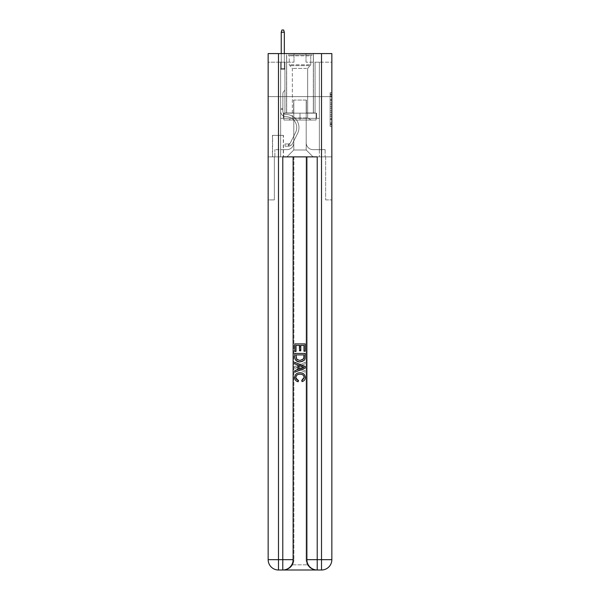 <?xml version="1.0" encoding="UTF-8"?>
<svg xmlns="http://www.w3.org/2000/svg" width="600" height="600" viewBox="0 0 600 600"><rect width="100%" height="100%" fill="white"/><g stroke="black" fill="none" stroke-linecap="round" stroke-linejoin="round"><path stroke-width="0.45" stroke-dasharray="3 2.25" d="M330.127 102.938L330.127 108.345L331.845 108.345L331.845 124.733L331.845 94.32L331.845 108.345L330.127 108.345L330.127 93.817L330.127 126.427L330.127 92.633L330.127 124.058L331.845 124.058L330.127 124.058L331.845 124.058L330.127 124.058L330.127 118.65L330.127 126.427L331.845 126.427L331.845 92.633L331.845 123.975L331.845 110.708L330.127 110.708L331.845 110.708L331.845 118.65L331.845 94.995L330.127 94.995L331.845 94.995L331.845 126.427L331.845 94.32L331.845 126.427L330.127 126.427L330.127 92.633L331.845 92.633L331.845 94.32L331.845 92.633L331.845 94.32L331.845 92.633L331.845 93.817L331.845 92.633L330.127 92.633L330.127 94.995L331.845 94.995L330.127 94.995L330.127 102.938L331.845 102.938M313.425 53.58L313.425 96.615L286.575 96.615L313.425 96.615L286.575 96.615L313.425 96.615L313.425 113.145L286.575 113.145L313.425 113.145L286.575 113.145L313.425 113.145L313.425 96.615L286.575 96.615L286.575 113.145L286.575 96.615L313.425 96.615L286.575 96.615L313.425 96.615L313.425 53.58L286.575 53.58L286.575 96.615L286.575 53.58L313.425 53.58M283.478 135.352L272.46 135.352L283.478 135.352L283.478 156.87L272.46 156.87L283.478 156.87M272.46 135.352L272.46 156.87M331.845 106.32L331.845 104.625L331.845 106.32L330.127 106.32L330.127 99.517L330.127 119.542L330.127 114.51L331.845 114.51L330.127 114.51L330.127 126.427L331.845 126.427L330.127 126.427L331.845 126.427L330.127 126.427L330.127 92.633L331.845 92.633L330.127 92.633L331.845 92.633L330.127 92.633L330.127 106.32L331.845 106.32M283.56 570L278.483 570A10.328 10.328 0 0 1 268.155 559.673A10.328 10.328 0 0 0 278.483 570A10.328 10.328 0 0 1 268.155 559.673L268.155 199.897L274.35 199.897L268.155 199.897L268.155 96.615L268.155 156.87L274.35 156.87L274.35 199.897L274.35 156.87L274.35 199.897L274.35 156.87L306.112 156.87L268.155 156.87L280.635 156.87L280.635 118.305L319.365 118.305L300 118.305L300 113.145L300 120.03L283.905 120.03L283.905 113.145L283.905 120.03L316.095 120.03L316.095 113.145L316.095 120.03L300 120.03L300 113.145L300 120.03L283.905 120.03L316.095 120.03L316.095 113.145L316.095 120.03L300 120.03L300 113.145L300 118.305L283.388 118.305L283.388 113.145L283.388 118.305L283.388 113.145L283.388 118.305L280.635 118.305L316.612 118.305L316.612 113.145L283.388 113.145L316.612 113.145L283.388 113.145L316.612 113.145L316.612 118.305L319.365 118.305L280.635 118.305L280.635 156.87L268.155 156.87L268.155 96.615L268.155 559.673L268.155 53.58L331.845 53.58L268.155 53.58L268.155 62.19L293.978 62.19L268.155 62.19L268.155 53.58L268.155 96.615L268.155 53.58L268.155 96.615L331.845 96.615L331.845 53.58L331.845 62.19L306.022 62.19L331.845 62.19L331.845 53.58L331.845 96.615L268.155 96.615L331.845 96.615L268.155 96.615L331.845 96.615L331.845 53.58L331.845 96.615L268.155 96.615L331.845 96.615L331.845 156.87L268.155 156.87L331.845 156.87L280.635 156.87L331.845 156.87L331.845 559.673L331.845 53.58L268.155 53.58L331.845 53.58L268.155 53.58L293.978 53.58L268.155 53.58L268.155 96.615L331.845 96.615L331.845 559.673A10.328 10.328 0 0 1 321.517 570L282.788 570A10.328 10.328 0 0 0 293.115 559.673L293.115 156.87L293.115 559.673A10.328 10.328 0 0 1 282.788 570L278.483 570L282.788 570A10.328 10.328 0 0 0 293.115 559.673L293.115 156.87L317.212 156.87L306.885 156.87L306.885 559.673A10.328 10.328 0 0 0 317.212 570L321.517 570A10.328 10.328 0 0 0 331.845 559.673A10.328 10.328 0 0 1 321.517 570L283.56 570A10.328 10.328 0 0 0 293.888 559.673A10.328 10.328 0 0 1 292.507 564.832A10.328 10.328 0 0 0 293.888 559.673A10.328 10.328 0 0 1 283.56 570C287.1 570.082 290.077 568.365 292.507 564.832C290.077 568.365 287.1 570.082 283.56 570L316.44 570A10.328 10.328 0 0 1 306.112 559.673A10.328 10.328 0 0 0 316.44 570C312.9 570.082 309.923 568.365 307.493 564.832A10.328 10.328 0 0 1 306.112 559.673A10.328 10.328 0 0 0 307.493 564.832C309.923 568.365 312.9 570.082 316.44 570M280.635 62.19L280.635 149.64L286.92 149.64A6.885 6.885 0 0 0 293.805 142.748L293.805 100.058L293.805 149.977L293.805 100.058L293.805 149.977L293.805 100.058L306.195 100.058L306.195 142.748A6.885 6.885 0 0 0 313.08 149.64L319.365 149.64L319.365 62.19L319.365 149.64L319.365 62.19L319.365 149.64L319.365 62.19L319.365 149.64L319.365 62.19L319.365 149.64L319.365 62.19L319.365 149.64L325.132 149.64L313.08 149.64L319.365 149.64L313.08 149.64L319.365 149.64L313.08 149.64L319.365 149.64L313.08 149.64L319.365 149.64L319.365 62.19L315.06 62.19L319.365 62.19L315.06 62.19L319.365 62.19L315.06 62.19L319.365 62.19L315.06 62.19L319.365 62.19L315.06 62.19L319.365 62.19L315.06 62.19L319.365 62.19L319.365 149.64L313.08 149.64A6.885 6.885 0 0 1 306.195 142.748A6.885 6.885 0 0 0 313.08 149.64A6.885 6.885 0 0 1 306.195 142.748A6.885 6.885 0 0 0 313.08 149.64A6.885 6.885 0 0 1 306.195 142.748A6.885 6.885 0 0 0 313.08 149.64A6.885 6.885 0 0 1 306.195 142.748A6.885 6.885 0 0 0 313.08 149.64A6.885 6.885 0 0 1 306.195 142.748L306.195 100.058L306.195 149.977L293.805 149.977L306.195 149.977L313.08 156.87L325.132 156.87L286.92 156.87L313.08 156.87L306.195 149.977L313.08 156.87L306.195 149.977L306.195 100.058L306.195 149.977L306.195 100.058L293.632 100.058L293.632 112.972L284.94 112.972L284.94 62.19L280.635 62.19L280.635 149.64L286.92 149.64A6.885 6.885 0 0 0 293.805 142.748L293.805 100.058L293.632 112.972L284.94 112.972L284.94 62.19L280.635 62.19L280.635 149.64L286.92 149.64L274.868 149.64L286.92 149.64L280.635 149.64L280.635 62.19L280.635 149.64L280.635 62.19L280.635 149.64L280.635 62.19L280.635 149.64L280.635 62.19L284.94 62.19L280.635 62.19L284.94 62.19L280.635 62.19L284.94 62.19L280.635 62.19L284.94 62.19L280.635 62.19L284.94 62.19L280.635 62.19L280.635 149.64L280.635 62.19M293.805 142.748L293.805 100.058L293.632 112.972L284.94 112.972L284.94 62.19L284.94 112.972L284.94 62.19L284.94 112.972L284.94 62.19L284.94 112.972L284.94 62.19L284.94 112.972L284.94 62.19L284.94 112.972L293.632 112.972L284.94 112.972L293.632 112.972L284.94 112.972L293.632 112.972L284.94 112.972L293.632 112.972L284.94 112.972L293.632 112.972L293.805 100.058L293.805 142.748A6.885 6.885 0 0 1 286.92 149.64A6.885 6.885 0 0 0 293.805 142.748A6.885 6.885 0 0 1 286.92 149.64A6.885 6.885 0 0 0 293.805 142.748A6.885 6.885 0 0 1 286.92 149.64A6.885 6.885 0 0 0 293.805 142.748A6.885 6.885 0 0 1 286.92 149.64A6.885 6.885 0 0 0 293.805 142.748M272.632 156.87L283.305 156.87L272.632 156.87L272.632 135.352L283.305 135.352L283.305 156.87L283.305 135.352L272.632 135.352L272.632 156.87M274.868 156.87L286.92 156.87L293.805 149.977L286.92 156.87L293.805 149.977L286.92 156.87L274.868 156.87L274.868 149.64L274.868 156.87M306.368 100.058L306.368 112.972L306.368 100.058M306.022 62.19L306.022 53.58L306.022 62.19M293.978 62.19L293.978 53.58L293.978 62.19M325.132 149.64L325.132 156.87L325.132 149.64M315.06 62.19L315.06 112.972L306.368 112.972L315.06 112.972L306.368 112.972L315.06 112.972L306.368 112.972L315.06 112.972L306.368 112.972L315.06 112.972L306.368 112.972L315.06 112.972L306.368 112.972L315.06 112.972L315.06 62.19M330.127 108.345L331.845 108.345L330.127 108.345M330.127 93.817L330.127 92.633L330.127 93.817L331.845 93.817L330.127 93.817M330.127 119.453L330.127 112.403L330.127 119.453L331.845 119.453L330.127 119.453M330.127 112.403L330.127 110.708L331.845 110.708L330.127 110.708L330.127 112.403L331.845 112.403L330.127 112.403M330.127 99.517L330.127 94.995L330.127 99.517L331.845 99.517L330.127 99.517M330.127 92.633L331.845 92.633L330.127 92.633L330.127 94.32L330.127 92.633L331.845 92.633M330.127 126.427L331.845 126.427L330.127 126.427L330.127 124.733L330.127 126.427M280.635 109.53L280.635 69.248L284.94 69.248L280.635 69.248L281.235 68.648L284.332 68.648L281.235 68.648L280.635 69.248L284.94 69.248L284.94 90.248L283.965 91.222A3.743 3.743 -16.9 0 0 282.87 93.863A3.743 3.743 163.1 0 1 283.965 91.222L284.94 90.248L284.94 69.248L280.635 69.248L281.235 68.648L284.332 68.648L284.94 69.248L280.635 69.248L284.94 69.248L284.332 68.648L281.235 68.648L280.635 69.248L281.235 68.648L284.332 68.648L284.94 69.248L280.635 69.248L284.94 69.248L284.94 90.248L283.965 91.222A3.743 3.743 -16.9 0 0 282.87 93.863A3.743 3.743 163.1 0 1 283.965 91.222L284.94 90.248L284.94 69.248L280.635 69.248L281.235 68.648L280.635 69.248L284.94 69.248L280.635 69.248L281.235 68.648L284.332 68.648L281.235 68.648L280.635 69.248L284.94 69.248L284.332 68.648L284.94 69.248L280.635 69.248L281.235 68.648L284.332 68.648L281.235 68.648L280.635 69.248L280.635 111.255A5.423 5.423 -16.9 0 0 285.968 116.677A5.423 5.423 163.1 0 1 280.635 111.255L280.635 69.248L280.635 111.255A5.423 5.423 -16.9 0 0 285.968 116.677A5.423 5.423 163.1 0 1 280.635 111.255L280.635 69.248L284.94 69.248L284.94 90.248L283.965 91.222A3.743 3.743 -16.9 0 0 282.87 93.863A3.743 3.743 163.1 0 1 283.965 91.222L284.94 90.248L284.94 69.248L280.635 69.248L280.635 111.255A5.423 5.423 -16.9 0 0 285.968 116.677A5.423 5.423 163.1 0 1 280.635 111.255L280.635 69.248L284.94 69.248L284.332 68.648L284.94 69.248L284.94 90.248L283.965 91.222A3.743 3.743 -16.9 0 0 282.87 93.863A3.743 3.743 163.1 0 1 283.965 91.222L284.94 90.248L284.94 69.248L280.635 69.248L280.635 111.255A5.423 5.423 -16.9 0 0 285.968 116.677A10.928 10.928 163.1 0 1 295.567 132.517A10.928 10.928 -16.9 0 0 285.968 116.677A5.423 5.423 163.1 0 1 280.635 111.255L280.635 69.248L284.94 69.248L284.332 68.648L281.235 68.648L284.332 68.648L284.94 69.248L280.635 69.248L284.94 69.248L284.94 90.248L283.965 91.222A3.743 3.743 -16.9 0 0 282.87 93.863A3.743 3.743 163.1 0 1 283.965 91.222L284.94 90.248L284.94 69.248L280.635 69.248L280.635 111.255A5.423 5.423 -16.9 0 0 285.968 116.677A5.423 5.423 163.1 0 1 280.635 111.255L280.635 69.248L284.94 69.248L284.332 68.648L281.235 68.648L280.635 69.248L284.94 69.248L284.94 90.248L283.965 91.222A3.743 3.743 -16.9 0 0 282.87 93.863A3.743 3.743 163.1 0 1 283.965 91.222L284.94 90.248L284.94 69.248L280.635 69.248L280.635 111.255L280.635 109.53L282.87 109.53L282.87 108.495L280.635 108.495L282.87 108.495L282.87 111.255L282.87 93.863L282.87 111.255A3.188 3.188 -16.9 0 0 286.005 114.435A3.188 3.188 163.1 0 1 282.87 111.255L282.87 93.863L282.87 111.255L282.87 108.495L280.635 108.495L282.87 108.495L282.87 111.255A3.188 3.188 -16.9 0 0 286.005 114.435A3.188 3.188 163.1 0 1 282.87 111.255L282.87 93.863L282.87 111.255A3.188 3.188 -16.9 0 0 286.005 114.435A3.188 3.188 163.1 0 1 282.87 111.255L282.87 93.863L282.87 111.255L282.87 108.495L280.635 108.495L282.87 108.495L282.87 111.255A3.188 3.188 -16.9 0 0 286.005 114.435A13.17 13.17 163.1 0 1 297.562 133.523A13.17 13.17 -16.9 0 0 286.005 114.435A3.188 3.188 163.1 0 1 282.87 111.255L282.87 93.863L282.87 111.255A3.188 3.188 -16.9 0 0 286.005 114.435A3.188 3.188 163.1 0 1 282.87 111.255L282.87 93.863L282.87 111.255L282.87 109.53L280.635 109.53M288.465 146.19A4.56 4.56 -16.9 0 0 292.455 143.678L297.562 133.523A13.17 13.17 -16.9 0 0 286.005 114.435A3.188 3.188 163.1 0 1 282.87 111.255A3.188 3.188 -16.9 0 0 286.005 114.435A13.17 13.17 163.1 0 1 297.562 133.523A13.17 13.17 -16.9 0 0 286.005 114.435A3.188 3.188 163.1 0 1 282.87 111.255A3.188 3.188 163.1 0 0 286.005 114.435A3.188 3.188 163.1 0 1 282.87 111.255A3.188 3.188 163.1 0 0 286.005 114.435A13.17 13.17 163.1 0 1 297.562 133.523L292.455 143.678L297.562 133.523A13.17 13.17 -16.9 0 0 286.005 114.435A3.188 3.188 163.1 0 1 282.87 111.255A3.188 3.188 163.1 0 0 286.005 114.435A13.17 13.17 163.1 0 1 297.562 133.523A13.17 13.17 -16.9 0 0 286.005 114.435A3.188 3.188 163.1 0 1 282.87 111.255A3.188 3.188 163.1 0 0 286.005 114.435A3.188 3.188 163.1 0 1 282.87 111.255A3.188 3.188 163.1 0 0 286.005 114.435A13.17 13.17 163.1 0 1 297.562 133.523A13.17 13.17 -16.9 0 0 286.005 114.435A3.188 3.188 163.1 0 1 282.87 111.255A3.188 3.188 163.1 0 0 286.005 114.435A13.17 13.17 163.1 0 1 297.562 133.523L292.455 143.678L297.562 133.523A13.17 13.17 -16.9 0 0 286.005 114.435A13.17 13.17 -16.9 0 1 297.562 133.523A13.17 13.17 -16.9 0 0 286.005 114.435A13.17 13.17 -16.9 0 1 297.562 133.523L292.455 143.678A4.56 4.56 163.1 0 1 289.755 145.98A4.56 4.56 -16.9 0 0 292.455 143.678L297.562 133.523A13.17 13.17 -16.9 0 0 286.005 114.435A13.17 13.17 -16.9 0 1 297.562 133.523L292.455 143.678L297.562 133.523A13.17 13.17 -16.9 0 0 286.005 114.435A13.17 13.17 -16.9 0 1 297.562 133.523A13.17 13.17 -16.9 0 0 286.005 114.435A13.17 13.17 -16.9 0 1 297.562 133.523L292.455 143.678L297.562 133.523A13.17 13.17 -16.9 0 0 286.005 114.435A13.17 13.17 -16.9 0 1 297.562 133.523L292.455 143.678A4.56 4.56 163.1 0 1 289.755 145.98C288.435 146.265 288.435 146.265 289.755 145.98C288.435 146.265 288.435 146.265 289.755 145.98A4.56 4.56 -16.9 0 0 292.455 143.678L297.562 133.523L292.455 143.678A4.56 4.56 163.1 0 1 289.755 145.98C288.435 146.265 288.435 146.265 289.755 145.98C288.435 146.265 288.435 146.265 289.755 145.98A4.56 4.56 -16.9 0 0 292.455 143.678L297.562 133.523L292.455 143.678A4.56 4.56 163.1 0 1 289.755 145.98C288.435 146.265 288.435 146.265 289.755 145.98C288.435 146.265 288.435 146.265 289.755 145.98A4.56 4.56 -16.9 0 0 292.455 143.678L297.562 133.523L292.455 143.678A4.56 4.56 163.1 0 1 289.755 145.98C288.435 146.265 288.435 146.265 289.755 145.98C288.435 146.265 288.435 146.265 289.755 145.98A4.56 4.56 -16.9 0 0 292.455 143.678L297.562 133.523L292.455 143.678A4.56 4.56 163.1 0 1 289.755 145.98C288.435 146.265 288.435 146.265 289.755 145.98C288.435 146.265 288.435 146.265 289.755 145.98A4.56 4.56 -16.9 0 0 292.455 143.678A4.56 4.56 -16.9 0 1 288.465 146.19L288.465 143.955A2.325 2.325 -16.9 0 0 290.46 142.672L295.567 132.517A10.928 10.928 -16.9 0 0 285.968 116.677A5.423 5.423 163.1 0 1 280.635 111.255A5.423 5.423 -16.9 0 0 285.968 116.677A10.928 10.928 163.1 0 1 295.567 132.517A10.928 10.928 -16.9 0 0 285.968 116.677A5.423 5.423 163.1 0 1 280.635 111.255A5.423 5.423 163.1 0 0 285.968 116.677A5.423 5.423 163.1 0 1 280.635 111.255A5.423 5.423 163.1 0 0 285.968 116.677A10.928 10.928 163.1 0 1 295.567 132.517L290.46 142.672L295.567 132.517A10.928 10.928 -16.9 0 0 285.968 116.677A5.423 5.423 163.1 0 1 280.635 111.255A5.423 5.423 163.1 0 0 285.968 116.677A10.928 10.928 163.1 0 1 295.567 132.517A10.928 10.928 -16.9 0 0 285.968 116.677A5.423 5.423 163.1 0 1 280.635 111.255A5.423 5.423 163.1 0 0 285.968 116.677A5.423 5.423 163.1 0 1 280.635 111.255A5.423 5.423 163.1 0 0 285.968 116.677A10.928 10.928 163.1 0 1 295.567 132.517A10.928 10.928 -16.9 0 0 285.968 116.677A5.423 5.423 163.1 0 1 280.635 111.255A5.423 5.423 163.1 0 0 285.968 116.677A10.928 10.928 163.1 0 1 295.567 132.517L290.46 142.672L295.567 132.517A10.928 10.928 -16.9 0 0 285.968 116.677A10.928 10.928 -16.9 0 1 295.567 132.517A10.928 10.928 -16.9 0 0 285.968 116.677A10.928 10.928 -16.9 0 1 295.567 132.517L290.46 142.672A2.325 2.325 163.1 0 1 289.755 143.505C288.457 144.105 288.457 144.105 289.755 143.505C288.457 144.105 288.457 144.105 289.755 143.505A2.325 2.325 -16.9 0 0 290.46 142.672L295.567 132.517A10.928 10.928 -16.9 0 0 285.968 116.677A10.928 10.928 -16.9 0 1 295.567 132.517L290.46 142.672L295.567 132.517A10.928 10.928 -16.9 0 0 285.968 116.677A10.928 10.928 -16.9 0 1 295.567 132.517A10.928 10.928 -16.9 0 0 285.968 116.677A10.928 10.928 -16.9 0 1 295.567 132.517L290.46 142.672L295.567 132.517A10.928 10.928 -16.9 0 0 285.968 116.677A10.928 10.928 -16.9 0 1 295.567 132.517L290.46 142.672A2.325 2.325 163.1 0 1 289.755 143.505C288.457 144.105 288.457 144.105 289.755 143.505C288.457 144.105 288.457 144.105 289.755 143.505A2.325 2.325 -16.9 0 0 290.46 142.672L295.567 132.517L290.46 142.672A2.325 2.325 163.1 0 1 289.755 143.505C288.457 144.105 288.457 144.105 289.755 143.505C288.457 144.105 288.457 144.105 289.755 143.505A2.325 2.325 -16.9 0 0 290.46 142.672L295.567 132.517L290.46 142.672A2.325 2.325 163.1 0 1 289.755 143.505C288.457 144.105 288.457 144.105 289.755 143.505C288.457 144.105 288.457 144.105 289.755 143.505A2.325 2.325 -16.9 0 0 290.46 142.672L295.567 132.517L290.46 142.672A2.325 2.325 163.1 0 1 289.755 143.505C288.457 144.105 288.457 144.105 289.755 143.505C288.457 144.105 288.457 144.105 289.755 143.505A2.325 2.325 -16.9 0 0 290.46 142.672L295.567 132.517L290.46 142.672A2.325 2.325 163.1 0 1 289.755 143.505C288.457 144.105 288.457 144.105 289.755 143.505C288.457 144.105 288.457 144.105 289.755 143.505A2.325 2.325 -16.9 0 0 290.46 142.672A2.325 2.325 -16.9 0 1 288.465 143.955L288.465 146.19L285.022 146.197L288.465 146.19A4.56 4.56 -16.9 0 0 292.455 143.678A4.56 4.56 -16.9 0 1 288.465 146.19L288.465 143.955L285.022 143.955L288.465 143.955A2.325 2.325 -16.9 0 0 290.46 142.672A2.325 2.325 -16.9 0 1 288.465 143.955L288.465 146.19L285.022 146.197L285.022 143.955L285.022 146.197L288.465 146.19A4.56 4.56 -16.9 0 0 292.455 143.678A4.56 4.56 -16.9 0 1 288.465 146.19L288.465 143.955L285.022 143.955L288.465 143.955A2.325 2.325 -16.9 0 0 290.46 142.672A2.325 2.325 -16.9 0 1 288.465 143.955L288.465 146.19L285.022 146.197L285.022 143.955L285.022 146.197L288.465 146.19A4.56 4.56 -16.9 0 0 292.455 143.678A4.56 4.56 -16.9 0 1 288.465 146.19L288.465 143.955L285.022 143.955L288.465 143.955A2.325 2.325 -16.9 0 0 290.46 142.672A2.325 2.325 -16.9 0 1 288.465 143.955L288.465 146.19L285.022 146.197L285.022 143.955L285.022 146.197L288.465 146.19A4.56 4.56 -16.9 0 0 292.455 143.678A4.56 4.56 -16.9 0 1 288.465 146.19L288.465 143.955L285.022 143.955L288.465 143.955A2.325 2.325 -16.9 0 0 290.46 142.672A2.325 2.325 -16.9 0 1 288.465 143.955L288.465 146.19L285.022 146.197L285.022 143.955L285.022 146.197L288.465 146.19A4.56 4.56 -16.9 0 0 292.455 143.678A4.56 4.56 -16.9 0 1 288.465 146.19L288.465 143.955L285.022 143.955L288.465 143.955A2.325 2.325 -16.9 0 0 290.46 142.672A2.325 2.325 -16.9 0 1 288.465 143.955L288.465 146.19L285.022 146.197L285.022 143.955L285.022 146.197L288.465 146.19M281.235 32.235L284.332 32.235L283.65 30L284.332 32.235L283.65 30L281.925 30L281.235 32.235L281.235 68.648L281.235 32.235L284.332 32.235L284.332 68.648L284.94 69.248L284.332 68.648L284.332 32.235L281.235 32.235L281.925 30L283.65 30L281.925 30L281.235 32.235L281.235 68.648L281.235 32.235L284.332 32.235L283.65 30L284.332 32.235L284.332 68.648L284.332 32.235L281.235 32.235L281.925 30L283.65 30L281.925 30L281.235 32.235L281.235 68.648L281.235 32.235L284.332 32.235L283.65 30L284.332 32.235L284.332 68.648L284.332 32.235L281.235 32.235L281.925 30L283.65 30L281.925 30L281.235 32.235L281.235 68.648L281.235 32.235L284.332 32.235L283.65 30L284.332 32.235L284.332 68.648L284.332 32.235L281.235 32.235L281.925 30L283.65 30L281.925 30L281.235 32.235L281.235 68.648L281.235 32.235L284.332 32.235L283.65 30L284.332 32.235L284.332 68.648L284.332 32.235L281.235 32.235L281.925 30L283.65 30L281.925 30L281.235 32.235L281.235 53.58M289.935 54.96L311.618 54.96L289.935 54.96M309.315 55.823L289.245 55.823L309.315 55.823M290.31 120.03L311.19 120.03L290.31 120.03M293.362 117.99L307.657 117.99L293.362 117.99M306.638 68.385L292.343 68.385L306.638 68.385M288.45 54.96L313.343 54.96L288.45 54.96M288.45 113.145L313.343 113.145L288.45 113.145M283.905 113.145L283.905 120.03L283.905 113.145M299.918 374.228C302.332 374.1 303.728 375.165 304.103 377.423C303.99 379.028 303.127 379.995 301.515 380.317L301.86 381.772C304.043 381.202 305.19 379.8 305.295 377.558C305.017 374.385 303.225 372.788 299.925 372.765C296.752 372.84 295.013 374.423 294.705 377.528C294.757 379.567 295.755 380.895 297.705 381.51L298.02 380.048L295.897 377.46C296.197 375.225 297.54 374.145 299.918 374.228C302.332 374.1 303.728 375.165 304.103 377.423C303.99 379.028 303.127 379.995 301.515 380.317L301.86 381.772C304.043 381.202 305.19 379.8 305.295 377.558C305.017 374.385 303.225 372.788 299.925 372.765C296.752 372.84 295.013 374.423 294.705 377.528C294.757 379.567 295.755 380.895 297.705 381.51L298.02 380.048L295.897 377.46C296.197 375.225 297.54 374.145 299.918 374.228M301.987 365.07L305.168 363.9L305.168 362.347L294.832 366.45L294.832 368.093L305.168 372.195L305.168 370.65L301.987 369.472L301.987 365.07L305.168 363.9L305.168 362.347L294.832 366.45L294.832 368.093L305.168 372.195L305.168 370.65L301.987 369.472L301.987 365.07M303.975 351.45L305.168 351.45L305.168 343.905L294.832 343.905L294.832 351.188L296.025 351.188L296.025 345.36L299.205 345.36L299.205 350.79L300.397 350.79L300.397 345.36L303.975 345.36L303.975 351.45L305.168 351.45L305.168 343.905L294.832 343.905L294.832 351.188L296.025 351.188L296.025 345.36L299.205 345.36L299.205 350.79L300.397 350.79L300.397 345.36L303.975 345.36L303.975 351.45M306.885 156.87L293.115 156.87L306.885 156.87L306.885 559.673L317.212 559.673L317.212 156.87L306.885 156.87L306.885 559.673A10.328 10.328 0 0 0 317.212 570A10.328 10.328 0 0 1 306.885 559.673A10.328 10.328 0 0 0 317.212 570L317.212 559.673L331.845 559.673A10.328 10.328 0 0 1 321.517 570L321.517 53.58M299.947 361.913C303.248 361.928 304.987 360.33 305.168 357.135L305.168 353.438L294.832 353.438L294.983 358.793L295.725 360.293L299.947 361.913C303.248 361.928 304.987 360.33 305.168 357.135L305.168 353.438L294.832 353.438L294.983 358.793L295.725 360.293L299.947 361.913M325.65 156.87L306.112 156.87L306.112 559.673L306.112 156.87L331.845 156.87L331.845 96.615L331.845 156.87L325.65 156.87L325.65 199.897L325.65 156.87M293.888 156.87L293.888 559.673L293.888 156.87M319.365 118.305L319.365 156.87L319.365 118.305M303.975 354.892L303.24 359.46L299.925 360.457L296.243 358.695L296.025 354.892L303.975 354.892L303.24 359.46L299.925 360.457L296.243 358.695L296.025 354.892L303.975 354.892L296.025 354.892L296.76 359.46L300.075 360.457L303.757 358.695L303.975 354.892M297.938 366.57L300.795 365.513L300.795 369.038L296.025 367.275L300.795 365.513L300.795 369.038L296.025 367.275L297.938 366.57M300.082 374.228C297.668 374.1 296.272 375.165 295.897 377.423C296.01 379.028 296.873 379.995 298.485 380.317L298.14 381.772C295.957 381.202 294.81 379.8 294.705 377.558C294.983 374.385 296.775 372.788 300.075 372.765C303.248 372.84 304.987 374.423 305.295 377.528C305.243 379.567 304.245 380.895 302.295 381.51L301.98 380.048L304.103 377.46C303.803 375.225 302.46 374.145 300.082 374.228M298.013 365.07L294.832 363.9L294.832 362.347L305.168 366.45L305.168 368.093L294.832 372.195L294.832 370.65L298.013 369.472L298.013 365.07M296.025 351.45L294.832 351.45L294.832 343.905L305.168 343.905L305.168 351.188L303.975 351.188L303.975 345.36L300.795 345.36L300.795 350.79L299.603 350.79L299.603 345.36L296.025 345.36L296.025 351.45M300.053 361.913C296.752 361.928 295.013 360.33 294.832 357.135L294.832 353.438L305.168 353.438L305.017 358.793L304.275 360.293L300.053 361.913M306.112 156.87L306.112 559.673L306.112 156.87M316.612 113.145L316.612 118.305L316.612 113.145M280.635 118.305L280.635 156.87L280.635 118.305M278.483 53.58L278.483 570A10.328 10.328 0 0 1 268.155 559.673L282.788 559.673L282.788 156.87L293.115 156.87M302.062 366.57L299.205 365.513L299.205 369.038L303.975 367.275L302.062 366.57M285.022 143.955L288.382 143.955L285.022 143.955L285.022 146.197L285.022 143.955M289.755 145.98C288.435 146.265 288.435 146.265 289.755 145.98C288.435 146.265 288.435 146.265 289.755 145.98L289.755 143.505L289.755 145.98M284.332 53.58L284.332 32.235M330.127 118.65L331.845 118.65L330.127 118.65M330.127 116.115L331.845 116.115M330.127 100.403L331.845 100.403L330.127 100.403M330.127 94.32L331.845 94.32M330.127 124.733L331.845 124.733M330.127 122.88L331.845 122.88M330.127 96.18L331.845 96.18M330.127 106.657L331.845 106.657L330.127 106.657M330.127 116.205L331.845 116.205L330.127 116.205M330.127 119.542L331.845 119.542L330.127 119.542M330.127 104.625L331.845 104.625L330.127 104.625M290.685 64.793L310.755 64.793L290.685 64.793M309.015 65.64L289.597 65.64L309.015 65.64M325.65 199.897L331.845 199.897L325.65 199.897M292.507 564.832L307.493 564.832L292.507 564.832M282.788 570L282.788 559.673L293.115 559.673M330.127 123.975L331.845 123.975M330.127 124.058L331.845 124.058M330.127 94.995L331.845 94.995M288.728 143.933L288.728 146.183L288.728 143.933M289.245 55.823L288.382 54.96L289.245 55.823L289.245 64.793L292.343 68.385L292.343 117.99L288.81 120.03L292.343 117.99L292.343 68.385L289.245 64.793L289.245 55.823M313.343 54.96L313.343 113.145L313.343 54.96M286.657 54.96L286.657 113.145L286.657 54.96M310.755 64.793L310.755 55.823L311.618 54.96L310.755 55.823L310.755 64.793L307.657 68.385L307.657 117.99L311.19 120.03L307.657 117.99L307.657 68.385L310.755 64.793"/><path stroke-width="0.9" d="M283.56 570L316.44 570M293.115 156.87L293.115 559.673A10.328 10.328 0 0 1 282.788 570L278.483 570A10.328 10.328 0 0 1 268.155 559.673L268.155 53.58L331.845 53.58L331.845 559.673L321.517 559.673L321.517 53.58M317.212 570L317.212 559.673L306.885 559.673A10.328 10.328 0 0 0 317.212 570L321.517 570L321.517 559.673L317.212 559.673L317.212 156.87L282.788 156.87L282.788 559.673L268.155 559.673M306.885 559.673L306.885 156.87M321.517 570A10.328 10.328 0 0 0 331.845 559.673M282.788 570A10.328 10.328 0 0 0 293.115 559.673L282.788 559.673L282.788 570M294.832 351.45L294.832 343.905L305.168 343.905L305.168 351.188L303.975 351.188L303.975 345.36L300.795 345.36L300.795 350.79L299.603 350.79L299.603 345.36L296.025 345.36L296.025 351.45L294.832 351.45M294.832 357.135L294.832 353.438L305.168 353.438L305.017 358.793L304.275 360.293L300.053 361.913C296.752 361.928 295.013 360.33 294.832 357.135M296.025 354.892L296.76 359.46L300.075 360.457L303.757 358.695L303.975 354.892L296.025 354.892M294.832 363.9L294.832 362.347L305.168 366.45L305.168 368.093L294.832 372.195L294.832 370.65L298.013 369.472L298.013 365.07L294.832 363.9M302.062 366.57L299.205 365.513L299.205 369.038L303.975 367.275L302.062 366.57M295.897 377.423C296.01 379.028 296.873 379.995 298.485 380.317L298.14 381.772C295.957 381.202 294.81 379.8 294.705 377.558C294.983 374.385 296.775 372.788 300.075 372.765C303.248 372.84 304.987 374.423 305.295 377.528C305.243 379.567 304.245 380.895 302.295 381.51L301.98 380.048L304.103 377.46C303.803 375.225 302.46 374.145 300.082 374.228C297.668 374.1 296.272 375.165 295.897 377.423M284.332 53.58L284.332 32.235L281.235 32.235L281.235 53.58M281.235 32.235L281.925 30L283.65 30L284.332 32.235M278.483 53.58L278.483 570"/></g></svg>
